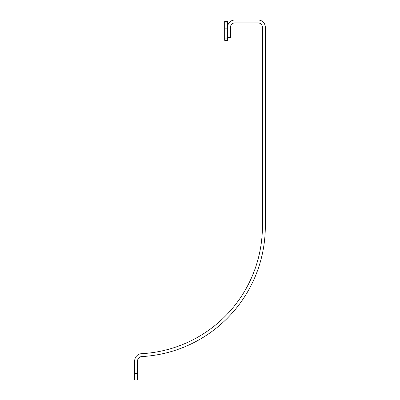 <?xml version="1.0" encoding="UTF-8"?>
<svg xmlns="http://www.w3.org/2000/svg" width="400" height="400" viewBox="0 0 400 400"><rect width="100%" height="100%" fill="white"/><g stroke="black" fill="none" stroke-linecap="round" stroke-linejoin="round"><path stroke-width="0.3" stroke-dasharray="2 1.5" d="M262.42 165.885L262.42 170.24L262.42 165.885L265.325 165.885L265.325 170.24L265.325 165.885M262.42 170.24L265.325 170.24M134.675 369.115L134.675 373.47L134.675 369.115L137.58 369.115L137.58 373.47L137.58 369.115M134.675 373.47L137.58 373.47M227.58 37.42L230.485 37.42L230.485 27.26A4.355 4.355 0 0 1 234.84 22.905L258.065 22.905A4.355 4.355 0 0 1 262.42 27.26L262.42 226.13A127.74 127.74 0 0 1 141.545 353.685A7.26 7.26 0 0 0 134.675 360.935L134.675 380L137.58 380L137.58 360.935A4.355 4.355 0 0 1 141.7 356.585A130.645 130.645 0 0 0 265.325 226.13L265.325 27.26A7.26 7.26 0 0 0 258.065 20L234.84 20A7.26 7.26 0 0 0 227.58 27.26L227.58 37.42L227.58 27.26M227.58 30.885L227.58 33.065L227.58 30.885M224.675 30.885L224.675 33.065L224.675 30.885M227.58 40.325L227.58 21.45L224.675 21.45L224.675 22.905L227.58 22.905M227.58 38.87L224.675 38.87L224.675 22.905M224.675 38.87L224.675 40.325M224.675 33.065L227.58 33.065L224.675 33.065M224.675 28.71L227.58 28.71L224.675 28.71"/><path stroke-width="0.6" d="M227.58 27.26A7.26 7.26 0 0 1 234.84 20L258.065 20A7.26 7.26 0 0 1 265.325 27.26L265.325 226.13A130.645 130.645 0 0 1 141.7 356.585A4.355 4.355 0 0 0 137.58 360.935L137.58 380L134.675 380L134.675 360.935A7.26 7.26 0 0 1 141.545 353.685A127.74 127.74 0 0 0 262.42 226.13L262.42 27.26A4.355 4.355 0 0 0 258.065 22.905L234.84 22.905A4.355 4.355 0 0 0 230.485 27.26L230.485 37.42L227.58 37.42M224.675 22.905L224.675 21.45L227.58 21.45L227.58 22.905L224.675 22.905L224.675 38.87L227.58 38.87L227.58 40.325L224.675 40.325L227.58 40.325M227.58 22.905L227.58 38.87M224.675 40.325L224.675 38.87"/></g></svg>
